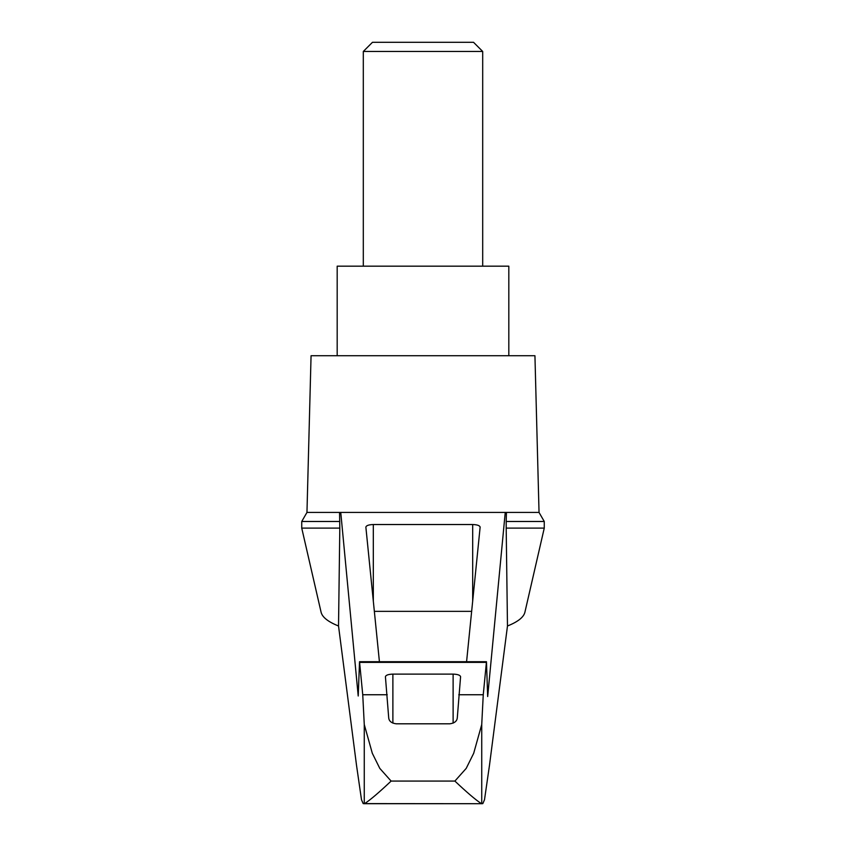<?xml version="1.0" encoding="UTF-8"?>
<svg xmlns="http://www.w3.org/2000/svg" width="846" height="846" viewBox="0 0 846 846"><rect width="100%" height="100%" fill="white"/><g stroke="black" fill="none" stroke-linecap="round" stroke-linejoin="round"><path stroke-width="1.27" d="M544.264 528.105L544.264 521.485L506.194 521.485L506.194 528.105L544.264 528.105L524.89 612.303C523.632 617.284 517.826 621.852 507.473 625.998L489.485 765.27L484.504 799.734L482.823 803.605L482.061 803.7L363.177 803.605L361.496 799.734L356.515 765.27L338.527 625.998C328.174 621.852 322.368 617.284 321.11 612.303L301.736 528.105L301.736 521.485L306.961 512.433L340.758 512.433L358.218 696.004L359.529 661.709L362.744 694.746L364.266 724.525L372.314 753.289L379.791 768.38L391.116 781.08L454.884 781.08L466.209 768.38L473.686 753.3L481.734 724.525L483.256 694.746L486.471 661.709L487.677 696.544L505.242 512.433L340.758 512.433M338.527 625.998L339.806 528.105L301.736 528.105M506.194 528.105L507.473 625.998M339.553 512.433L339.806 528.105M432.285 512.433L413.715 512.433M379.42 661.709L365.863 527.09C366.307 525.535 368.793 524.679 373.319 524.531L472.681 524.531C477.207 524.679 479.693 525.535 480.137 527.09L466.58 661.709M505.242 512.433L539.039 512.433L534.936 355.722L311.064 355.722L306.961 512.433M481.078 803.414C475.579 799.808 466.855 792.364 454.884 781.08M364.922 803.414C370.421 799.808 379.145 792.364 391.116 781.08M486.471 661.709L359.529 661.709M374.344 611.351L471.656 611.351M388.705 717.81L385.416 676.684C385.871 675.129 388.356 674.273 392.882 674.114L453.118 674.114C457.644 674.273 460.129 675.129 460.584 676.684L457.295 717.81C456.967 721.183 454.482 723.171 449.839 723.806L396.161 723.806C391.529 723.193 389.044 721.194 388.705 717.81M508.816 355.722L508.816 266.173L337.184 266.173L337.184 355.722M482.696 51.458L473.538 42.3L372.462 42.3L363.304 51.458L482.696 51.458L482.696 266.173M363.304 51.458L363.304 266.173M506.194 521.485L506.447 512.433M339.806 521.485L301.736 521.485M364.266 803.584L364.266 724.525M481.734 803.584L481.734 724.525M472.681 524.531L472.681 601.168M373.319 524.531L373.319 601.168M453.118 674.114L453.118 723.129M392.882 674.114L392.882 723.129M486.344 662.376L359.656 662.376M483.256 694.746L458.765 694.746M387.235 694.746L362.744 694.746M544.264 521.485L539.039 512.433M363.939 803.7L482.061 803.7"/></g></svg>

